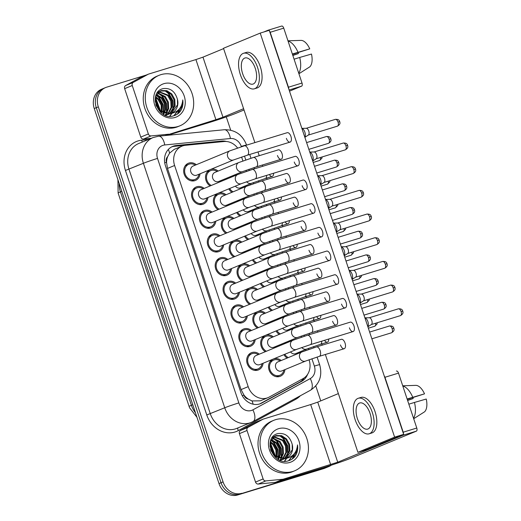 <?xml version="1.0" encoding="UTF-8"?>
<svg xmlns="http://www.w3.org/2000/svg" width="521" height="521" viewBox="0 0 521 521"><rect width="100%" height="100%" fill="white"/><g stroke="black" fill="none" stroke-linecap="round" stroke-linejoin="round"><path stroke-width="0.78" d="M276.573 320.102A9.287 8.036 -112.5 0 1 279.321 318.077A9.287 8.036 -112.5 0 1 279.94 317.849A9.287 8.036 -112.5 0 1 282.695 317.569M291.05 328.595A9.287 8.036 -112.5 0 1 290.894 329.572M237.185 201.686A9.287 8.036 -112.5 0 1 239.927 199.66A9.287 8.036 -112.5 0 1 240.546 199.439A9.287 8.036 -112.5 0 1 243.3 199.159M251.656 210.184A9.287 8.036 -112.5 0 1 251.506 211.155M268.693 296.423A9.287 8.036 -112.5 0 1 271.441 294.391A9.287 8.036 -112.5 0 1 272.06 294.17A9.287 8.036 -112.5 0 1 274.814 293.89M283.17 304.915A9.287 8.036 -112.5 0 1 283.02 305.886M260.819 272.737A9.287 8.036 -112.5 0 1 263.561 270.712A9.287 8.036 -112.5 0 1 264.18 270.484A9.287 8.036 -112.5 0 1 266.934 270.204M275.29 281.229A9.287 8.036 -112.5 0 1 275.14 282.206M252.939 249.058A9.287 8.036 -112.5 0 1 255.681 247.026A9.287 8.036 -112.5 0 1 256.306 246.804A9.287 8.036 -112.5 0 1 259.061 246.524M267.41 257.55A9.287 8.036 -112.5 0 1 267.26 258.52M229.305 178.006A9.287 8.036 -112.5 0 1 232.047 175.981A9.287 8.036 -112.5 0 1 232.672 175.753A9.287 8.036 -112.5 0 1 235.427 175.473M243.776 186.498A9.287 8.036 -112.5 0 1 243.626 187.469M245.059 225.372A9.287 8.036 -112.5 0 1 247.807 223.346A9.287 8.036 -112.5 0 1 248.426 223.118A9.287 8.036 -112.5 0 1 251.181 222.838M259.536 233.864A9.287 8.036 -112.5 0 1 259.38 234.841M284.453 343.788A9.287 8.036 -112.5 0 1 287.195 341.756A9.287 8.036 -112.5 0 1 287.82 341.535A9.287 8.036 -112.5 0 1 290.575 341.255M298.924 352.281A9.287 8.036 -112.5 0 1 298.774 353.251M233.753 256.99A9.287 8.036 -112.5 0 1 229.149 248.283A9.287 8.036 -112.5 0 1 233.825 240.676A9.287 8.036 -112.5 0 1 234.45 240.455A9.287 8.036 -112.5 0 1 241.796 242.109M245.554 251.2A9.287 8.036 -112.5 0 1 245.404 252.171M225.873 233.31A9.287 8.036 -112.5 0 1 221.269 224.597A9.287 8.036 -112.5 0 1 225.951 216.996A9.287 8.036 -112.5 0 1 226.57 216.769A9.287 8.036 -112.5 0 1 233.922 218.429M237.68 227.514A9.287 8.036 -112.5 0 1 237.524 228.485M265.267 351.721A9.287 8.036 -112.5 0 1 260.663 343.013A9.287 8.036 -112.5 0 1 265.339 335.407A9.287 8.036 -112.5 0 1 265.964 335.185A9.287 8.036 -112.5 0 1 273.31 336.84M277.068 345.931A9.287 8.036 -112.5 0 1 276.918 346.901M257.387 328.041A9.287 8.036 -112.5 0 1 252.783 319.327A9.287 8.036 -112.5 0 1 257.465 311.727A9.287 8.036 -112.5 0 1 258.084 311.499A9.287 8.036 -112.5 0 1 265.43 313.16M269.194 322.245A9.287 8.036 -112.5 0 1 269.038 323.222M249.507 304.355A9.287 8.036 -112.5 0 1 244.903 295.648A9.287 8.036 -112.5 0 1 249.585 288.041A9.287 8.036 -112.5 0 1 250.204 287.82A9.287 8.036 -112.5 0 1 257.556 289.474M261.314 298.566A9.287 8.036 -112.5 0 1 261.164 299.536M217.993 209.624A9.287 8.036 -112.5 0 1 213.389 200.917A9.287 8.036 -112.5 0 1 218.071 193.311A9.287 8.036 -112.5 0 1 218.69 193.089A9.287 8.036 -112.5 0 1 226.042 194.743M229.8 203.835A9.287 8.036 -112.5 0 1 229.65 204.805M210.119 185.938A9.287 8.036 -112.5 0 1 205.515 177.231A9.287 8.036 -112.5 0 1 210.191 169.625A9.287 8.036 -112.5 0 1 210.816 169.403A9.287 8.036 -112.5 0 1 218.162 171.064M221.92 180.149A9.287 8.036 -112.5 0 1 221.77 181.119M241.627 280.676A9.287 8.036 -112.5 0 1 237.022 271.962A9.287 8.036 -112.5 0 1 241.705 264.362A9.287 8.036 -112.5 0 1 242.324 264.134A9.287 8.036 -112.5 0 1 249.676 265.795M253.434 274.88A9.287 8.036 -112.5 0 1 253.284 275.856M284.948 369.61A9.287 8.036 -112.5 0 1 280.318 376.26A9.287 8.036 -112.5 0 1 279.699 376.481A9.287 8.036 -112.5 0 1 269.201 370.392A9.287 8.036 -112.5 0 1 273.219 359.093A9.287 8.036 -112.5 0 1 273.838 358.865A9.287 8.036 -112.5 0 1 281.19 360.525M223.698 244.85A9.287 8.036 -112.5 0 1 219.074 251.493A9.287 8.036 -112.5 0 1 218.449 251.715A9.287 8.036 -112.5 0 1 207.957 245.625A9.287 8.036 -112.5 0 1 211.969 234.326A9.287 8.036 -112.5 0 1 212.594 234.105A9.287 8.036 -112.5 0 1 219.94 235.759M239.458 292.216A9.287 8.036 -112.5 0 1 234.828 298.859A9.287 8.036 -112.5 0 1 234.209 299.08A9.287 8.036 -112.5 0 1 223.711 292.991A9.287 8.036 -112.5 0 1 227.729 281.692A9.287 8.036 -112.5 0 1 228.348 281.47A9.287 8.036 -112.5 0 1 235.7 283.124M247.338 315.895A9.287 8.036 -112.5 0 1 242.708 322.545A9.287 8.036 -112.5 0 1 242.083 322.766A9.287 8.036 -112.5 0 1 231.591 316.677A9.287 8.036 -112.5 0 1 235.609 305.378A9.287 8.036 -112.5 0 1 236.228 305.15A9.287 8.036 -112.5 0 1 243.574 306.81M255.212 339.581A9.287 8.036 -112.5 0 1 250.581 346.224A9.287 8.036 -112.5 0 1 249.963 346.445A9.287 8.036 -112.5 0 1 239.471 340.356A9.287 8.036 -112.5 0 1 243.483 329.057A9.287 8.036 -112.5 0 1 244.108 328.836A9.287 8.036 -112.5 0 1 251.454 330.49M231.578 268.53A9.287 8.036 -112.5 0 1 226.948 275.173A9.287 8.036 -112.5 0 1 226.329 275.401A9.287 8.036 -112.5 0 1 215.837 269.311A9.287 8.036 -112.5 0 1 219.849 258.012A9.287 8.036 -112.5 0 1 220.468 257.784A9.287 8.036 -112.5 0 1 227.82 259.445M215.824 221.165A9.287 8.036 -112.5 0 1 211.194 227.807A9.287 8.036 -112.5 0 1 210.575 228.035A9.287 8.036 -112.5 0 1 200.077 221.946A9.287 8.036 -112.5 0 1 204.095 210.64A9.287 8.036 -112.5 0 1 204.714 210.419A9.287 8.036 -112.5 0 1 212.067 212.08M207.944 197.485A9.287 8.036 -112.5 0 1 203.314 204.128A9.287 8.036 -112.5 0 1 202.695 204.349A9.287 8.036 -112.5 0 1 192.197 198.26A9.287 8.036 -112.5 0 1 196.215 186.961A9.287 8.036 -112.5 0 1 196.834 186.739A9.287 8.036 -112.5 0 1 204.186 188.394M200.064 173.799A9.287 8.036 -112.5 0 1 195.434 180.442A9.287 8.036 -112.5 0 1 194.815 180.67A9.287 8.036 -112.5 0 1 184.323 174.581A9.287 8.036 -112.5 0 1 188.335 163.275A9.287 8.036 -112.5 0 1 188.96 163.053A9.287 8.036 -112.5 0 1 196.306 164.714M263.092 363.261A9.287 8.036 -112.5 0 1 258.462 369.91A9.287 8.036 -112.5 0 1 257.843 370.131A9.287 8.036 -112.5 0 1 247.345 364.042A9.287 8.036 -112.5 0 1 251.363 352.743A9.287 8.036 -112.5 0 1 251.982 352.515A9.287 8.036 -112.5 0 1 259.334 354.176M237.583 148.023A16.392 14.178 67.5 0 0 224.076 141.517L185.45 145.3A16.392 14.178 67.5 0 0 183.014 145.789A16.392 14.178 67.5 0 0 181.92 146.18A16.392 14.178 67.5 0 0 174.607 165.489L248.185 386.654A16.392 14.178 67.5 0 0 268.022 397.64A16.392 14.178 67.5 0 0 269.201 397.074L302.968 378.676A16.392 14.178 67.5 0 0 309.096 359.933L309.038 359.764M248.289 399.086A16.392 14.178 -112.5 0 1 243.854 394.892L243.945 395.159A5.464 4.728 67.5 0 0 248.289 399.086L252.008 400.929L260.311 400.831L268.022 397.64M181.92 146.18L174.301 149.332L169.579 153.122L167.651 156.671A5.464 4.728 67.5 0 0 166.479 162.291A16.392 0.671 161.6 0 0 164.721 162.832M166.479 162.291L166.57 162.565A16.392 14.178 -112.5 0 1 167.651 156.671M166.57 162.565L167.501 168.426L241.073 389.591L243.854 394.892M305.931 350.431L305.625 349.506M301.522 337.178L301.158 336.084M298.058 326.752L297.751 325.827M293.649 313.492L293.284 312.398M290.177 303.066L289.871 302.141M285.769 289.813L285.404 288.719M282.297 279.38L281.991 278.461M277.888 266.127L277.524 265.033M274.424 255.7L274.111 254.776M270.008 242.441L269.65 241.353M266.544 232.014L266.238 231.096M262.135 218.761L261.77 217.667M258.663 208.335L258.357 207.41M254.255 195.075L253.89 193.988M250.783 184.649L250.477 183.731M246.374 171.396L246.01 170.302M242.91 160.969L241.601 157.042M231.975 192.295A9.287 8.036 -112.5 0 1 228.778 188.863M239.849 215.974A9.287 8.036 -112.5 0 1 236.658 212.548M255.609 263.339A9.287 8.036 -112.5 0 1 252.411 259.914M263.483 287.025A9.287 8.036 -112.5 0 1 260.292 283.6M271.363 310.705A9.287 8.036 -112.5 0 1 268.172 307.279M279.243 334.391A9.287 8.036 -112.5 0 1 276.045 330.965M247.729 239.66A9.287 8.036 -112.5 0 1 244.538 236.234M287.123 358.07A9.287 8.036 -112.5 0 1 283.925 354.645M292.379 458.91A21.856 18.906 67.5 0 0 293.297 454.833M177.615 113.923A21.856 18.906 67.5 0 0 178.54 109.846M331.317 465.175A16.392 14.178 -112.5 0 1 328.868 466.536A16.392 14.178 -112.5 0 1 327.768 466.927L239.777 494.11A16.392 14.178 -112.5 0 1 221.034 482.733L96.281 107.704A16.392 14.178 -112.5 0 1 103.588 88.394A16.392 14.178 -112.5 0 0 96.281 107.704L221.034 482.733A16.392 14.178 -112.5 0 0 239.777 494.11L325.742 467.767L237.752 494.95A16.392 14.178 -112.5 0 1 219.009 483.573L94.255 108.537A16.392 14.178 -112.5 0 1 101.562 89.234L105.613 87.554A16.392 14.178 -112.5 0 1 106.707 87.163L146.251 75.044M328.868 466.536L326.836 467.37A16.392 14.178 -112.5 0 1 325.742 467.767A16.392 14.178 -112.5 0 0 326.836 467.37L324.811 468.21A16.392 14.178 -112.5 0 1 323.717 468.6L237.752 494.95M226.57 141.51A16.392 14.178 67.5 0 0 221.653 141.061L176.267 145.509A16.392 14.178 67.5 0 0 173.832 145.997A16.392 14.178 67.5 0 0 172.738 146.388A16.392 14.178 67.5 0 0 165.431 165.698L240.897 392.573A16.392 14.178 67.5 0 0 260.741 403.56A16.392 14.178 67.5 0 0 261.92 402.993L301.594 381.379A16.392 14.178 67.5 0 0 307.605 374.338M171.741 146.857A16.392 14.178 -112.5 0 1 171.806 146.837A16.392 14.178 -112.5 0 1 174.242 146.349L219.628 141.901A16.392 14.178 -112.5 0 1 220.767 141.836M293.851 454.253A21.856 18.906 -112.5 0 1 292.958 458.473A21.856 18.906 -112.5 0 0 293.851 454.253M179.087 109.267A21.856 18.906 -112.5 0 1 178.195 113.487A21.856 18.906 -112.5 0 0 179.087 109.267M241.803 493.276A16.392 14.178 -112.5 0 1 223.06 481.892L98.306 106.864A16.392 14.178 -112.5 0 1 105.613 87.554M226.283 116.893L230.705 130.165M315.791 385.95L320.76 400.883M304.173 377.927A16.392 14.178 -112.5 0 1 299.568 382.212L259.894 403.834A16.392 14.178 -112.5 0 1 259.705 403.938M258.273 354.612A8.193 7.092 67.5 0 0 252.327 353.557A8.193 7.092 67.5 0 0 251.78 353.752A8.193 7.092 67.5 0 0 248.237 363.723A8.193 7.092 67.5 0 0 257.498 369.096A8.193 7.092 67.5 0 0 258.045 368.901A8.193 7.092 67.5 0 0 262.03 363.697M256.072 355.524A4.917 4.253 67.5 0 0 253.948 361.502A4.917 4.253 67.5 0 0 259.504 364.726A4.917 4.253 67.5 0 0 259.829 364.609L296.644 349.383A4.917 4.253 67.5 0 1 296.319 349.5A4.917 4.253 67.5 0 1 290.803 346.38A4.917 4.253 67.5 0 1 292.887 340.298L256.072 355.524M364.915 317.875A4.917 2.455 73 0 1 367.898 321.639A4.917 2.455 73 0 1 367.839 326.66M364.902 317.823L369.356 317.764A3.549 1.778 73 0 1 371.786 320.519A3.549 1.778 73 0 1 371.414 324.479L367.885 326.804M280.129 360.962A8.193 7.092 67.5 0 0 274.183 359.907A8.193 7.092 67.5 0 0 273.636 360.102A8.193 7.092 67.5 0 0 270.093 370.073A8.193 7.092 67.5 0 0 279.354 375.446A8.193 7.092 67.5 0 0 279.901 375.25A8.193 7.092 67.5 0 0 283.893 370.053M277.927 361.874A4.917 4.253 67.5 0 0 275.804 367.859A4.917 4.253 67.5 0 0 281.36 371.082A4.917 4.253 67.5 0 0 281.685 370.959L305.638 361.053A4.917 4.253 67.5 0 1 305.313 361.17A4.917 4.253 67.5 0 1 299.796 358.051A4.917 4.253 67.5 0 1 301.88 351.968L277.927 361.874M284.811 354.28A8.193 7.092 67.5 0 0 288.282 357.588M290.536 351.916A4.917 4.253 67.5 0 0 295.335 353.746A4.917 4.253 67.5 0 0 295.668 353.629L306.752 349.044A4.917 4.253 67.5 0 1 306.426 349.161A4.917 4.253 67.5 0 1 301.75 347.494M297.608 353.733A8.193 7.092 67.5 0 0 297.869 352.717M250.399 330.926A8.193 7.092 67.5 0 0 244.447 329.871A8.193 7.092 67.5 0 0 243.9 330.067A8.193 7.092 67.5 0 0 240.357 340.037A8.193 7.092 67.5 0 0 249.618 345.41A8.193 7.092 67.5 0 0 250.165 345.215A8.193 7.092 67.5 0 0 254.157 340.018M248.191 331.838A4.917 4.253 67.5 0 0 246.068 337.823A4.917 4.253 67.5 0 0 251.623 341.047A4.917 4.253 67.5 0 0 251.949 340.929L288.771 325.703A4.917 4.253 67.5 0 1 288.439 325.82A4.917 4.253 67.5 0 1 282.923 322.694A4.917 4.253 67.5 0 1 285.013 316.612L248.191 331.838M357.041 294.189A4.917 2.455 73 0 1 360.018 297.96A4.917 2.455 73 0 1 359.965 302.981M357.022 294.137L361.476 294.078A3.549 1.778 73 0 1 363.912 296.833A3.549 1.778 73 0 1 363.541 300.799L360.011 303.118M242.519 307.247A8.193 7.092 67.5 0 0 236.573 306.185A8.193 7.092 67.5 0 0 236.026 306.387A8.193 7.092 67.5 0 0 232.483 316.358A8.193 7.092 67.5 0 0 241.744 321.731A8.193 7.092 67.5 0 0 242.291 321.529A8.193 7.092 67.5 0 0 246.277 316.332M240.318 308.158A4.917 4.253 67.5 0 0 238.188 314.137A4.917 4.253 67.5 0 0 243.743 317.361A4.917 4.253 67.5 0 0 244.075 317.243L280.891 302.017A4.917 4.253 67.5 0 1 280.565 302.134A4.917 4.253 67.5 0 1 275.042 299.015A4.917 4.253 67.5 0 1 277.133 292.932L240.318 308.158M349.161 270.51A4.917 2.455 73 0 1 352.137 274.274A4.917 2.455 73 0 1 352.085 279.295M349.142 270.458L353.603 270.399A3.549 1.778 73 0 1 356.032 273.147A3.549 1.778 73 0 1 355.661 277.113L352.131 279.432M234.639 283.561A8.193 7.092 67.5 0 0 228.693 282.506A8.193 7.092 67.5 0 0 228.146 282.701A8.193 7.092 67.5 0 0 224.603 292.672A8.193 7.092 67.5 0 0 233.864 298.045A8.193 7.092 67.5 0 0 234.411 297.849A8.193 7.092 67.5 0 0 238.397 292.652M232.438 284.473A4.917 4.253 67.5 0 0 230.308 290.457A4.917 4.253 67.5 0 0 235.87 293.681A4.917 4.253 67.5 0 0 236.195 293.564L273.011 278.338A4.917 4.253 67.5 0 1 272.685 278.455A4.917 4.253 67.5 0 1 267.169 275.329A4.917 4.253 67.5 0 1 269.253 269.246L232.438 284.473M341.281 246.824A4.917 2.455 73 0 1 344.264 250.594A4.917 2.455 73 0 1 344.205 255.616M341.268 246.772L345.723 246.713A3.549 1.778 73 0 1 348.152 249.468A3.549 1.778 73 0 1 347.781 253.434L344.251 255.752M226.765 259.881A8.193 7.092 67.5 0 0 220.813 258.82A8.193 7.092 67.5 0 0 220.266 259.022A8.193 7.092 67.5 0 0 216.723 268.992A8.193 7.092 67.5 0 0 225.984 274.365A8.193 7.092 67.5 0 0 226.531 274.163A8.193 7.092 67.5 0 0 230.523 268.966M224.558 260.793A4.917 4.253 67.5 0 0 222.434 266.772A4.917 4.253 67.5 0 0 227.99 269.995A4.917 4.253 67.5 0 0 228.315 269.878L265.137 254.652A4.917 4.253 67.5 0 1 264.805 254.769A4.917 4.253 67.5 0 1 259.289 251.65A4.917 4.253 67.5 0 1 261.373 245.567L224.558 260.793M333.407 223.144A4.917 2.455 73 0 1 336.384 226.909A4.917 2.455 73 0 1 336.325 231.93M333.388 223.092L337.842 223.027A3.549 1.778 73 0 1 340.278 225.782A3.549 1.778 73 0 1 339.907 229.748L336.377 232.066M272.255 337.282A8.193 7.092 67.5 0 0 266.303 336.221A8.193 7.092 67.5 0 0 265.756 336.416A8.193 7.092 67.5 0 0 261.64 343.573A8.193 7.092 67.5 0 0 266.426 351.239M270.047 338.188A4.917 4.253 67.5 0 0 267.924 344.173A4.917 4.253 67.5 0 0 273.479 347.396A4.917 4.253 67.5 0 0 273.805 347.279L297.765 337.374A4.917 4.253 67.5 0 1 297.432 337.491A4.917 4.253 67.5 0 1 291.916 334.365A4.917 4.253 67.5 0 1 294 328.282L270.047 338.188M275.752 347.383A8.193 7.092 67.5 0 0 276.013 346.367M264.375 313.596A8.193 7.092 67.5 0 0 258.429 312.541A8.193 7.092 67.5 0 0 257.882 312.737A8.193 7.092 67.5 0 0 253.76 319.887A8.193 7.092 67.5 0 0 258.553 327.559M262.174 314.508A4.917 4.253 67.5 0 0 260.044 320.487A4.917 4.253 67.5 0 0 265.599 323.71A4.917 4.253 67.5 0 0 265.931 323.593L289.884 313.688A4.917 4.253 67.5 0 1 289.552 313.805A4.917 4.253 67.5 0 1 284.036 310.685A4.917 4.253 67.5 0 1 286.127 304.603L262.174 314.508M267.872 323.697A8.193 7.092 67.5 0 0 268.133 322.681M256.495 289.91A8.193 7.092 67.5 0 0 250.549 288.855A8.193 7.092 67.5 0 0 250.002 289.051A8.193 7.092 67.5 0 0 245.879 296.202A8.193 7.092 67.5 0 0 250.673 303.873M254.294 290.822A4.917 4.253 67.5 0 0 252.171 296.807A4.917 4.253 67.5 0 0 257.726 300.031A4.917 4.253 67.5 0 0 258.051 299.914L282.004 290.008A4.917 4.253 67.5 0 1 281.679 290.125A4.917 4.253 67.5 0 1 276.163 286.999A4.917 4.253 67.5 0 1 278.247 280.917L254.294 290.822M259.999 300.018A8.193 7.092 67.5 0 0 260.253 299.002M276.931 330.594A8.193 7.092 67.5 0 0 280.409 333.909M282.656 328.23A4.917 4.253 67.5 0 0 287.455 330.067A4.917 4.253 67.5 0 0 287.787 329.943L298.878 325.358A4.917 4.253 67.5 0 1 298.546 325.475A4.917 4.253 67.5 0 1 293.877 323.808M289.735 330.053A8.193 7.092 67.5 0 0 289.989 329.038M151.318 138.299L143.483 139.068A2.729 2.364 -112.5 0 1 140.768 137.088L148.361 133.949L132.249 85.516L124.656 88.655A2.729 2.364 -112.5 0 1 125.678 85.529L140.631 77.382A2.729 2.364 -112.5 0 1 140.833 77.284L148.426 74.145A2.729 2.364 67.5 0 0 148.231 74.236L133.272 82.39A2.729 2.364 67.5 0 0 132.249 85.516M140.768 137.088L124.656 88.655M167.56 135.297L208.309 122.806A21.856 0.899 161.6 0 0 236.541 113.07L244.023 109.977M268.172 30.192L281.627 26.07A2.729 1.368 73 0 1 281.685 26.05A2.729 1.368 73 0 1 283.75 28.141L270.178 32.295A2.729 1.368 -107 0 0 269.455 30.908M288.712 88.785A2.729 1.368 -107 0 0 288.445 87.209L302.017 83.047L283.75 28.141M302.017 83.047A2.729 1.368 73 0 1 301.613 86.16L289.109 89.99M289.5 91.168L301.613 86.16M288.445 87.209L270.178 32.295M268.953 30.413A2.729 1.368 -107 0 0 268.113 30.211A2.729 1.368 -107 0 0 268.048 30.231L263.756 32.009M223.607 48.609L202.975 57.147L195.922 59.576L148.609 74.08A2.729 2.364 67.5 0 0 148.426 74.145M243.594 108.7L222.962 117.232L215.909 119.667L165.333 135.519M148.361 133.949A2.729 2.364 67.5 0 0 151.083 135.922L168.192 134.249A2.729 2.364 67.5 0 0 168.596 134.164M263.125 478.936A2.729 2.364 67.5 0 0 265.847 480.909L282.955 479.235A2.729 2.364 67.5 0 0 283.359 479.151L275.765 482.296A2.729 2.364 -112.5 0 1 275.355 482.374L258.247 484.055A2.729 2.364 -112.5 0 1 255.531 482.075L263.125 478.936L247.013 430.502L239.419 433.641A2.729 2.364 -112.5 0 1 240.441 430.515L255.394 422.368A2.729 2.364 -112.5 0 1 255.596 422.27L263.19 419.131A2.729 2.364 67.5 0 0 262.994 419.223L248.035 427.376A2.729 2.364 67.5 0 0 247.013 430.502M255.531 482.075L239.419 433.641M275.765 482.296L323.072 467.793A21.856 0.899 161.6 0 0 351.297 458.057L416.377 431.147L402.798 435.309L337.725 462.218L283.359 479.151M396.448 371.037L396.383 371.056A2.729 1.368 73 0 1 396.448 371.037A2.729 1.368 73 0 1 398.513 373.127L384.941 377.282A2.729 1.368 -107 0 0 384.218 375.895M403.469 433.772A2.729 1.368 -107 0 0 403.208 432.196L416.78 428.034L398.513 373.127M416.78 428.034A2.729 1.368 73 0 1 416.377 431.147M403.208 432.196L384.941 377.282M338.37 393.596L317.738 402.134L310.679 404.563L263.372 419.066A2.729 2.364 67.5 0 0 263.19 419.131M402.798 435.309A2.729 1.368 -107 0 0 403.391 434.475M178.097 126.473A27.32 23.634 -112.5 0 1 147.228 108.563A27.32 23.634 -112.5 0 1 159.042 75.33A27.32 23.634 -112.5 0 1 160.865 74.672A27.32 23.634 -112.5 0 1 191.728 92.582A27.32 23.634 -112.5 0 1 179.921 125.815A27.32 23.634 -112.5 0 1 178.097 126.473M179.921 125.815L177.895 126.655A27.32 23.634 -112.5 0 1 176.072 127.313A27.32 23.634 -112.5 0 1 145.203 109.397A27.32 23.634 -112.5 0 1 157.016 76.164L159.042 75.33M165.411 115.317L169.703 113.754M168.127 114.49L169.279 113.858M169.651 113.617L174.307 106.186L174.001 99.798L170.947 94.255L166.049 91.006L160.299 91.019M164.903 115.108L168.53 114.333M170.08 113.526L175.115 105.854L174.802 99.465L171.754 93.923L166.85 90.674L161.484 90.556L160.696 90.836L155.558 96.743M165.685 115.415L166.062 115.187M166.433 114.946L167.501 114.099M167.84 113.78L171.09 107.515L170.784 101.126L167.736 95.584L158.801 91.937M158.358 92.002L157.759 92.139M165.782 115.454L166.492 115.082M166.87 114.854L167.957 114.066M168.303 113.767L171.897 107.183L171.585 100.794L168.537 95.252L159.159 91.67M158.729 91.761L157.843 92.028M165.886 113.617L167.879 108.843L167.567 102.461L164.519 96.913L157.453 93.22M165.085 115.095L166.075 114.079M166.427 113.65L168.68 108.511L168.374 102.129L165.32 96.58L157.772 92.862M163.763 113.037L164.662 110.172L164.349 103.79L161.302 98.241L156.287 94.959M163.587 114.457L164.05 113.721M164.317 113.233L165.463 109.84L165.157 103.458L162.103 97.909L156.56 94.47M161.38 111.833L161.139 105.118L158.084 99.576L155.421 97.362M162.011 112.217L161.94 104.786L158.892 99.237L155.577 96.665M158.417 109.208L155.206 101.282M159.263 110.126L155.16 100.039M160.696 90.836L157.108 93.051M160.168 111.898L170.445 113.526M171.311 113.174L177.524 104.858L177.427 99.322A12.354 10.687 -112.5 0 1 171.67 113.031A12.354 10.687 -112.5 0 1 170.842 113.331A12.354 10.687 -112.5 0 1 170.015 113.545L159.543 110.393L155.961 105.092M177.427 99.322C175.036 91.331 170.302 87.756 163.223 88.596C147.358 92.035 157.896 121.256 173.454 115.864C176.137 115.148 178.39 113.689 180.207 111.487C182.506 108.166 183.366 104.311 182.773 99.921C181.998 107.547 178.071 112.067 170.992 113.474L170.015 113.545M163.861 83.686A17.812 15.415 -112.5 0 1 184.232 96.053A17.812 15.415 -112.5 0 1 175.102 117.459A17.812 15.415 -112.5 0 1 154.73 105.092A17.812 15.415 -112.5 0 1 163.861 83.686M160.377 111.116L155.245 98.541M163.086 114.164L163.242 113.474M163.353 112.875L162.812 104.662L158.781 97.551L156.137 95.252M165.567 115.063L165.847 114.34M166.232 113.103L166.538 111.709L166.056 103.419L161.998 96.222L158.501 93.37M169.683 116.242L171.546 113.402M171.761 112.953L172.275 111.683M172.666 110.445L172.972 109.052L172.484 100.755L168.426 93.559L164.936 90.713M173.819 115.766L178.28 110.094M178 113.637L182.617 105.06L182.773 99.921M156.528 106.369L155.805 104.591M160.774 111.416L155.968 98.71L155.304 98.039M163.698 113.018L163.242 104.584L159.185 97.381L156.411 94.998M165.912 115.024L166.277 114.092M166.863 111.963L166.459 103.249L162.396 96.053L159.628 93.669M169.937 116.255L171.891 113.344M172.197 112.712L172.855 110.986M173.298 109.299L172.887 100.592L168.83 93.396L166.062 91.006M174.118 115.669L178.859 109.521M292.861 471.459A27.32 23.634 -112.5 0 1 261.991 453.55A27.32 23.634 -112.5 0 1 273.805 420.317A27.32 23.634 -112.5 0 1 275.629 419.659A27.32 23.634 -112.5 0 1 306.491 437.568A27.32 23.634 -112.5 0 1 294.684 470.802A27.32 23.634 -112.5 0 1 292.861 471.459M294.684 470.802L292.659 471.642A27.32 23.634 -112.5 0 1 290.835 472.3A27.32 23.634 -112.5 0 1 259.966 454.384A27.32 23.634 -112.5 0 1 271.78 421.15L273.805 420.317M280.174 460.303L284.466 458.74M282.89 459.476L284.043 458.845M284.414 458.604L289.07 451.173L288.764 444.784L285.71 439.242L280.812 435.992L275.062 436.005M279.666 460.095L283.294 459.32M284.844 458.513L289.871 450.841L289.565 444.452L286.517 438.91L281.614 435.66L276.247 435.543L275.459 435.823L270.314 441.73M280.448 460.401L280.826 460.18M281.197 459.932L282.258 459.086M282.597 458.767L285.853 452.502L285.547 446.113L282.493 440.571L273.564 436.924M273.121 436.989L272.522 437.126M280.545 460.44L281.249 460.069M281.627 459.841L282.714 459.053M283.066 458.754L286.661 452.169L286.348 445.781L283.3 440.238L273.922 436.657M273.492 436.754L272.607 437.015M280.65 458.604L282.636 453.83L282.33 447.448L279.282 441.899L272.216 438.207M279.849 460.082L280.839 459.066M281.151 458.682L283.444 453.498L283.131 447.116L280.083 441.567L272.535 437.848M278.527 458.024L279.425 455.159L279.113 448.776L276.065 443.228L271.05 439.945M278.351 459.444L278.807 458.708M279.074 458.22L280.226 454.826L279.92 448.444L276.866 442.896L271.317 439.463M276.143 456.819L275.896 450.105L272.848 444.563L270.184 442.349M276.775 457.204L276.703 449.773L273.649 444.224L270.34 441.652M273.173 454.195L269.963 446.269M274.02 455.113L269.924 445.025M275.459 435.823L271.871 438.037M274.932 456.884L285.208 458.513M286.075 458.161L292.288 449.844L292.19 444.309A12.354 10.687 -112.5 0 1 286.433 458.018A12.354 10.687 -112.5 0 1 285.606 458.317A12.354 10.687 -112.5 0 1 284.779 458.532L274.3 455.38L270.725 450.079M292.19 444.309C289.8 436.318 285.065 432.743 277.986 433.583C262.115 437.021 272.659 466.243 288.217 460.851C290.9 460.134 293.154 458.675 294.971 456.474C297.27 453.153 298.123 449.297 297.53 444.908C296.762 452.534 292.835 457.054 285.755 458.46L284.779 458.532M278.624 428.672A17.812 15.415 -112.5 0 1 298.995 441.04A17.812 15.415 -112.5 0 1 289.858 462.446A17.812 15.415 -112.5 0 1 269.487 450.079A17.812 15.415 -112.5 0 1 278.624 428.672M275.14 456.103L270.008 443.527M277.849 459.151L278.006 458.46M278.116 457.861L277.576 449.649L273.545 442.537L270.9 440.238M280.331 460.05L280.604 459.327M280.995 458.089L281.301 456.696L280.819 448.405L276.755 441.209L273.264 438.356M284.446 461.228L286.303 458.389M286.517 457.939L287.038 456.67M287.423 455.432L287.735 454.038L287.247 445.742L283.19 438.545L279.692 435.699M288.582 460.753L293.043 455.08M292.763 458.623L297.38 450.046L297.53 444.908M271.291 451.355L270.568 449.577M275.537 456.409L270.731 443.697L270.067 443.026M278.461 458.005L278.006 449.571L273.942 442.368L271.174 439.985M280.676 460.01L281.04 459.079M281.627 456.95L281.216 448.236L277.159 441.04L274.391 438.656M284.7 461.241L286.654 458.33M286.954 457.698L287.618 455.973M288.054 454.286L287.651 445.579L283.593 438.382L280.819 435.992M288.881 460.655L293.616 454.507M282.011 153.61A4.917 2.455 -107 0 0 278.292 149.853L253.408 157.479A4.917 2.455 73 0 1 257.127 161.236A4.917 2.455 73 0 1 257.218 161.53A4.917 2.455 73 0 1 256.286 166.883L281.171 159.257A4.917 2.455 -107 0 0 282.011 153.61M289.891 177.296A4.917 2.455 -107 0 0 286.172 173.532L261.288 181.158A4.917 2.455 73 0 1 265.007 184.922A4.917 2.455 73 0 1 265.098 185.215A4.917 2.455 73 0 1 264.167 190.562L289.051 182.936A4.917 2.455 -107 0 0 289.891 177.296M297.771 200.976A4.917 2.455 -107 0 0 294.046 197.218L269.162 204.844A4.917 2.455 73 0 1 272.88 208.602A4.917 2.455 73 0 1 272.978 208.895A4.917 2.455 73 0 1 272.047 214.248L296.931 206.622A4.917 2.455 -107 0 0 297.771 200.976M305.645 224.662A4.917 2.455 -107 0 0 301.926 220.897L277.042 228.53A4.917 2.455 73 0 1 280.76 232.288A4.917 2.455 73 0 1 280.852 232.581A4.917 2.455 73 0 1 279.927 237.928L304.811 230.302A4.917 2.455 -107 0 0 305.645 224.662M286.381 138.332A4.917 2.455 -107 0 0 290.099 142.096A4.917 2.455 -107 0 0 290.933 136.45A4.917 2.455 -107 0 0 287.214 132.692L244.414 145.808A4.917 2.455 73 0 1 248.133 149.566A4.917 2.455 73 0 1 248.224 149.859A4.917 2.455 73 0 1 247.299 155.212L233.623 159.921A4.917 4.253 67.5 0 1 233.291 160.038A4.917 4.253 67.5 0 1 227.775 156.919A4.917 4.253 67.5 0 1 229.865 150.836L193.044 166.062A4.917 4.253 67.5 0 0 190.92 172.041A4.917 4.253 67.5 0 0 196.476 175.264A4.917 4.253 67.5 0 0 196.801 175.147L233.623 159.921M294.254 162.018A4.917 2.455 -107 0 0 297.973 165.776A4.917 2.455 -107 0 0 298.813 160.129A4.917 2.455 -107 0 0 295.094 156.372L252.294 169.494A4.917 2.455 73 0 1 256.013 173.252A4.917 2.455 73 0 1 256.104 173.545A4.917 2.455 73 0 1 255.173 178.892L241.497 183.607A4.917 4.253 67.5 0 1 241.171 183.724A4.917 4.253 67.5 0 1 235.655 180.598A4.917 4.253 67.5 0 1 237.739 174.515L200.924 189.742A4.917 4.253 67.5 0 0 198.801 195.727A4.917 4.253 67.5 0 0 204.356 198.95A4.917 4.253 67.5 0 0 204.681 198.833L241.497 183.607M302.134 185.697A4.917 2.455 -107 0 0 305.853 189.462A4.917 2.455 -107 0 0 306.693 183.815A4.917 2.455 -107 0 0 302.975 180.058L260.168 193.174A4.917 2.455 73 0 1 263.893 196.931A4.917 2.455 73 0 1 263.984 197.231A4.917 2.455 73 0 1 263.053 202.578L249.377 207.286A4.917 4.253 67.5 0 1 249.051 207.404A4.917 4.253 67.5 0 1 243.528 204.284A4.917 4.253 67.5 0 1 245.619 198.201L208.804 213.428A4.917 4.253 67.5 0 0 206.674 219.406A4.917 4.253 67.5 0 0 212.229 222.63A4.917 4.253 67.5 0 0 212.561 222.513L249.377 207.286M313.525 248.341A4.917 2.455 -107 0 0 309.806 244.583L284.922 252.21A4.917 2.455 73 0 1 288.641 255.967A4.917 2.455 73 0 1 288.732 256.26A4.917 2.455 73 0 1 287.8 261.614L312.685 253.988A4.917 2.455 -107 0 0 313.525 248.341M321.405 272.027A4.917 2.455 -107 0 0 317.686 268.263L292.795 275.896A4.917 2.455 73 0 1 296.521 279.653A4.917 2.455 73 0 1 296.612 279.946A4.917 2.455 73 0 1 295.681 285.293L320.565 277.667A4.917 2.455 -107 0 0 321.405 272.027M329.279 295.707A4.917 2.455 -107 0 0 325.56 291.949L300.676 299.575A4.917 2.455 73 0 1 304.394 303.333A4.917 2.455 73 0 1 304.492 303.632A4.917 2.455 73 0 1 303.561 308.979L328.445 301.353A4.917 2.455 -107 0 0 329.279 295.707M337.159 319.393A4.917 2.455 -107 0 0 333.44 315.628L308.556 323.261A4.917 2.455 73 0 1 312.274 327.019A4.917 2.455 73 0 1 312.366 327.312A4.917 2.455 73 0 1 311.434 332.659L336.319 325.032A4.917 2.455 -107 0 0 337.159 319.393M310.015 209.383A4.917 2.455 -107 0 0 313.733 213.141A4.917 2.455 -107 0 0 314.573 207.495A4.917 2.455 -107 0 0 310.848 203.737L268.048 216.86A4.917 2.455 73 0 1 271.767 220.617A4.917 2.455 73 0 1 271.864 220.911A4.917 2.455 73 0 1 270.933 226.257L257.257 230.972A4.917 4.253 67.5 0 1 256.925 231.09A4.917 4.253 67.5 0 1 251.409 227.964A4.917 4.253 67.5 0 1 253.499 221.881L216.677 237.107A4.917 4.253 67.5 0 0 214.554 243.092A4.917 4.253 67.5 0 0 220.109 246.316A4.917 4.253 67.5 0 0 220.442 246.199L257.257 230.972M317.888 233.063A4.917 2.455 -107 0 0 321.613 236.827A4.917 2.455 -107 0 0 322.447 231.181A4.917 2.455 -107 0 0 318.728 227.423L275.928 240.539A4.917 2.455 73 0 1 279.647 244.297A4.917 2.455 73 0 1 279.738 244.596A4.917 2.455 73 0 1 278.807 249.943L265.137 254.652M325.768 256.749A4.917 2.455 -107 0 0 329.487 260.507A4.917 2.455 -107 0 0 330.327 254.867A4.917 2.455 -107 0 0 326.608 251.102L283.808 264.225A4.917 2.455 73 0 1 287.527 267.983A4.917 2.455 73 0 1 287.618 268.276A4.917 2.455 73 0 1 286.687 273.629L273.011 278.338M333.648 280.428A4.917 2.455 -107 0 0 337.367 284.192A4.917 2.455 -107 0 0 338.207 278.546A4.917 2.455 -107 0 0 334.489 274.788L291.682 287.905A4.917 2.455 73 0 1 295.4 291.662A4.917 2.455 73 0 1 295.498 291.962A4.917 2.455 73 0 1 294.567 297.309L280.891 302.017M341.529 304.114A4.917 2.455 -107 0 0 345.247 307.872A4.917 2.455 -107 0 0 346.081 302.232A4.917 2.455 -107 0 0 342.362 298.468L299.562 311.591A4.917 2.455 73 0 1 303.281 315.348A4.917 2.455 73 0 1 303.372 315.641A4.917 2.455 73 0 1 302.44 320.995L288.771 325.703M345.039 343.072A4.917 2.455 -107 0 0 341.32 339.314L316.436 346.94A4.917 2.455 73 0 1 320.154 350.698A4.917 2.455 73 0 1 320.246 350.998A4.917 2.455 73 0 1 319.314 356.344L344.199 348.718A4.917 2.455 -107 0 0 345.039 343.072M349.402 327.8A4.917 2.455 -107 0 0 353.121 331.558A4.917 2.455 -107 0 0 353.961 325.912A4.917 2.455 -107 0 0 350.242 322.154L307.442 335.27A4.917 2.455 73 0 1 311.161 339.028A4.917 2.455 73 0 1 311.252 339.327A4.917 2.455 73 0 1 310.321 344.674L296.644 349.383M277.276 198.221A4.917 2.455 -107 0 0 280.129 200.097A4.917 2.455 -107 0 0 281.438 196.945M277.452 155.492A4.917 2.455 -107 0 0 281.171 159.257M293.212 202.858A4.917 2.455 -107 0 0 296.931 206.622M300.91 269.266A4.917 2.455 -107 0 0 303.763 271.148A4.917 2.455 -107 0 0 305.072 267.989M316.664 316.631A4.917 2.455 -107 0 0 319.516 318.513A4.917 2.455 -107 0 0 320.832 315.355M308.966 250.23A4.917 2.455 -107 0 0 312.685 253.988M324.726 297.595A4.917 2.455 -107 0 0 328.445 301.353M325.358 354.488L357.901 452.319L394.618 437.132L260.213 33.097L223.496 48.277L254.873 142.604M257.98 151.937L259.23 155.694M262.337 165.027L262.753 166.284M266.687 178.117L267.11 179.374M270.21 188.713L270.633 189.97M274.567 201.803L274.984 203.06M278.09 212.392L278.507 213.649M282.447 225.482L282.864 226.746M285.97 236.078L286.387 237.335M290.321 249.168L290.744 250.425M293.851 259.758L294.267 261.014M298.201 272.854L298.618 274.111M301.724 283.444L302.141 284.7M306.081 296.534L306.498 297.791M309.604 307.123L310.021 308.38M313.961 320.22L314.378 321.477M317.484 330.809L317.901 332.066M321.835 343.899L322.258 345.156M340.48 344.961A4.917 2.455 -107 0 0 344.199 348.718M332.6 321.275A4.917 2.455 -107 0 0 336.319 325.032M316.846 273.909A4.917 2.455 -107 0 0 320.565 277.667M324.544 340.317A4.917 2.455 -107 0 0 327.396 342.193A4.917 2.455 -107 0 0 328.705 339.041M308.79 292.952A4.917 2.455 -107 0 0 311.643 294.827A4.917 2.455 -107 0 0 312.952 291.675M293.03 245.586A4.917 2.455 -107 0 0 295.882 247.462A4.917 2.455 -107 0 0 297.191 244.31M301.086 226.544A4.917 2.455 -107 0 0 304.811 230.302M285.332 179.178A4.917 2.455 -107 0 0 289.051 182.936M285.156 221.9A4.917 2.455 -107 0 0 288.009 223.783A4.917 2.455 -107 0 0 289.318 220.624M269.396 174.535A4.917 2.455 -107 0 0 272.249 176.417A4.917 2.455 -107 0 0 273.558 173.259M357.901 452.319L366.953 449.545L403.664 434.358L269.259 30.322L260.213 33.097M394.618 437.132L403.664 434.358M255.29 68.427A13.657 6.825 -107 0 0 244.961 57.987A13.657 6.825 -107 0 0 242.63 73.663A13.657 6.825 -107 0 0 252.965 84.102A13.657 6.825 -107 0 0 255.29 68.427M292.463 54.334L309.761 48.863L292.359 54.008M298.227 52.569A10.928 5.464 -107 0 0 298.396 53.565L292.782 55.285M254.404 88.804L257.12 87.971A18.574 9.287 -107 0 0 260.285 66.649A18.574 9.287 -107 0 0 246.231 52.452L243.515 53.285A18.574 9.287 -107 0 0 240.35 74.607A18.574 9.287 -107 0 0 254.404 88.804A18.574 9.287 -107 0 0 257.569 67.483A18.574 9.287 -107 0 0 243.515 53.285M298.748 73.227A18.033 9.013 -107 0 0 299.705 57.46L311.48 54.047A14.204 7.099 -107 0 1 309.826 66.818L298.924 73.741M294.078 59.186L299.705 57.46M292.848 55.48L298.396 53.565M297.986 52.282A18.033 9.013 -107 0 0 288.041 41.022M309.761 48.863A14.204 7.099 -107 0 0 301.027 40.384L287.963 40.801M370.053 413.413A13.657 6.825 -107 0 0 359.718 402.974A13.657 6.825 -107 0 0 357.393 418.65A13.657 6.825 -107 0 0 367.728 429.089A13.657 6.825 -107 0 0 370.053 413.413M407.227 399.32L424.524 393.85L407.116 398.995M412.99 397.556A10.928 5.464 -107 0 0 413.16 398.552L407.546 400.271M369.168 433.791L371.883 432.958A18.574 9.287 -107 0 0 375.048 411.636A18.574 9.287 -107 0 0 360.994 397.438L358.279 398.272A18.574 9.287 -107 0 0 355.114 419.594A18.574 9.287 -107 0 0 369.168 433.791A18.574 9.287 -107 0 0 372.333 412.469A18.574 9.287 -107 0 0 358.279 398.272M413.511 418.213A18.033 9.013 -107 0 0 414.469 402.446L426.243 399.034A14.204 7.099 -107 0 1 424.582 411.805L413.687 418.728M408.842 404.172L414.469 402.446M407.611 400.467L413.16 398.552M412.749 397.269A18.033 9.013 -107 0 0 402.798 386.009M424.524 393.85A14.204 7.099 -107 0 0 415.791 385.371L402.726 385.787M248.621 266.231A8.193 7.092 67.5 0 0 242.669 265.169A8.193 7.092 67.5 0 0 242.122 265.371A8.193 7.092 67.5 0 0 237.999 272.522A8.193 7.092 67.5 0 0 242.793 280.194M246.413 267.143A4.917 4.253 67.5 0 0 244.29 273.121A4.917 4.253 67.5 0 0 249.846 276.345A4.917 4.253 67.5 0 0 250.171 276.228L274.124 266.322A4.917 4.253 67.5 0 1 273.799 266.439A4.917 4.253 67.5 0 1 268.282 263.32A4.917 4.253 67.5 0 1 270.366 257.237L246.413 267.143M252.118 276.332A8.193 7.092 67.5 0 0 252.379 275.316M269.057 306.915A8.193 7.092 67.5 0 0 272.529 310.223M274.775 304.551A4.917 4.253 67.5 0 0 279.582 306.381A4.917 4.253 67.5 0 0 279.907 306.263L290.998 301.679A4.917 4.253 67.5 0 1 290.672 301.796A4.917 4.253 67.5 0 1 285.996 300.129M281.854 306.368A8.193 7.092 67.5 0 0 282.108 305.352M261.177 283.229A8.193 7.092 67.5 0 0 264.648 286.543M266.902 280.865A4.917 4.253 67.5 0 0 271.702 282.695A4.917 4.253 67.5 0 0 272.027 282.577L283.118 277.993A4.917 4.253 67.5 0 1 282.792 278.11A4.917 4.253 67.5 0 1 278.116 276.443M273.974 282.682A8.193 7.092 67.5 0 0 274.235 281.666M253.297 259.549A8.193 7.092 67.5 0 0 256.768 262.858M259.022 257.179A4.917 4.253 67.5 0 0 263.821 259.015A4.917 4.253 67.5 0 0 264.154 258.898L275.244 254.313A4.917 4.253 67.5 0 1 274.912 254.43A4.917 4.253 67.5 0 1 270.236 252.763M266.094 259.002A8.193 7.092 67.5 0 0 266.355 257.986M218.885 236.195A8.193 7.092 67.5 0 0 212.939 235.14A8.193 7.092 67.5 0 0 212.392 235.336A8.193 7.092 67.5 0 0 208.849 245.306A8.193 7.092 67.5 0 0 218.104 250.679A8.193 7.092 67.5 0 0 218.651 250.484A8.193 7.092 67.5 0 0 222.643 245.287M325.527 199.458A4.917 2.455 73 0 1 328.504 203.229A4.917 2.455 73 0 1 328.451 208.25M325.508 199.406L329.969 199.348A3.549 1.778 73 0 1 332.398 202.102A3.549 1.778 73 0 1 332.027 206.069L328.497 208.387M211.005 212.516A8.193 7.092 67.5 0 0 205.059 211.454A8.193 7.092 67.5 0 0 204.512 211.656A8.193 7.092 67.5 0 0 200.969 221.62A8.193 7.092 67.5 0 0 210.23 227A8.193 7.092 67.5 0 0 210.777 226.798A8.193 7.092 67.5 0 0 214.763 221.601M317.647 175.779A4.917 2.455 73 0 1 320.63 179.543A4.917 2.455 73 0 1 320.571 184.564M317.628 175.727L322.089 175.662A3.549 1.778 73 0 1 324.518 178.416A3.549 1.778 73 0 1 324.147 182.383L320.617 184.701M203.125 188.83A8.193 7.092 67.5 0 0 197.179 187.775A8.193 7.092 67.5 0 0 196.632 187.97A8.193 7.092 67.5 0 0 193.089 197.941A8.193 7.092 67.5 0 0 202.35 203.314A8.193 7.092 67.5 0 0 202.897 203.118A8.193 7.092 67.5 0 0 206.883 197.921M309.767 152.093A4.917 2.455 73 0 1 312.75 155.864A4.917 2.455 73 0 1 312.691 160.885M309.754 152.041L314.209 151.982A3.549 1.778 73 0 1 316.638 154.737A3.549 1.778 73 0 1 316.267 158.703L312.737 161.022M195.251 165.15A8.193 7.092 67.5 0 0 189.299 164.089A8.193 7.092 67.5 0 0 188.752 164.284A8.193 7.092 67.5 0 0 185.209 174.255A8.193 7.092 67.5 0 0 194.47 179.628A8.193 7.092 67.5 0 0 195.017 179.432A8.193 7.092 67.5 0 0 199.009 174.235M301.893 128.413A4.917 2.455 73 0 1 304.87 132.178A4.917 2.455 73 0 1 304.818 137.199M301.874 128.361L306.335 128.296A3.549 1.778 73 0 1 308.764 131.051A3.549 1.778 73 0 1 308.393 135.017L304.863 137.336M240.741 242.545A8.193 7.092 67.5 0 0 234.795 241.49A8.193 7.092 67.5 0 0 234.248 241.685A8.193 7.092 67.5 0 0 230.126 248.836A8.193 7.092 67.5 0 0 234.912 256.508M238.54 243.457A4.917 4.253 67.5 0 0 236.41 249.442A4.917 4.253 67.5 0 0 241.965 252.665A4.917 4.253 67.5 0 0 242.298 252.548L266.251 242.643A4.917 4.253 67.5 0 1 265.918 242.76A4.917 4.253 67.5 0 1 260.402 239.634A4.917 4.253 67.5 0 1 262.493 233.551L238.54 243.457M244.238 252.652A8.193 7.092 67.5 0 0 244.499 251.636M232.861 218.866A8.193 7.092 67.5 0 0 226.915 217.804A8.193 7.092 67.5 0 0 226.368 218.006A8.193 7.092 67.5 0 0 222.246 225.157A8.193 7.092 67.5 0 0 227.039 232.828M230.66 219.777A4.917 4.253 67.5 0 0 228.53 225.756A4.917 4.253 67.5 0 0 234.092 228.98A4.917 4.253 67.5 0 0 234.417 228.862L258.37 218.957A4.917 4.253 67.5 0 1 258.045 219.074A4.917 4.253 67.5 0 1 252.522 215.955A4.917 4.253 67.5 0 1 254.613 209.872L230.66 219.777M236.365 228.966A8.193 7.092 67.5 0 0 236.619 227.951M224.981 195.18A8.193 7.092 67.5 0 0 219.035 194.125A8.193 7.092 67.5 0 0 218.488 194.32A8.193 7.092 67.5 0 0 214.365 201.471A8.193 7.092 67.5 0 0 219.159 209.142M222.78 196.091A4.917 4.253 67.5 0 0 220.657 202.076A4.917 4.253 67.5 0 0 226.212 205.3A4.917 4.253 67.5 0 0 226.537 205.183L250.49 195.277A4.917 4.253 67.5 0 1 250.165 195.395A4.917 4.253 67.5 0 1 244.649 192.269A4.917 4.253 67.5 0 1 246.733 186.186L222.78 196.091M228.485 205.287A8.193 7.092 67.5 0 0 228.745 204.271M217.107 171.5A8.193 7.092 67.5 0 0 211.155 170.439A8.193 7.092 67.5 0 0 210.608 170.641A8.193 7.092 67.5 0 0 206.492 177.791A8.193 7.092 67.5 0 0 211.279 185.463M214.899 172.412A4.917 4.253 67.5 0 0 212.776 178.39A4.917 4.253 67.5 0 0 218.332 181.614A4.917 4.253 67.5 0 0 218.664 181.497L242.617 171.591A4.917 4.253 67.5 0 1 242.285 171.709A4.917 4.253 67.5 0 1 236.768 168.589A4.917 4.253 67.5 0 1 238.852 162.506L214.899 172.412M220.604 181.601A8.193 7.092 67.5 0 0 220.865 180.585M245.417 235.863A8.193 7.092 67.5 0 0 248.895 239.178M251.142 233.499A4.917 4.253 67.5 0 0 255.948 235.329A4.917 4.253 67.5 0 0 256.273 235.212L267.364 230.627A4.917 4.253 67.5 0 1 267.039 230.744A4.917 4.253 67.5 0 1 262.363 229.077M258.221 235.316A8.193 7.092 67.5 0 0 258.475 234.3M237.543 212.184A8.193 7.092 67.5 0 0 241.015 215.492M243.261 209.813A4.917 4.253 67.5 0 0 248.068 211.65A4.917 4.253 67.5 0 0 248.393 211.533L259.484 206.941A4.917 4.253 67.5 0 1 259.158 207.065A4.917 4.253 67.5 0 1 254.482 205.391M250.34 211.637A8.193 7.092 67.5 0 0 250.601 210.621M229.663 188.498A8.193 7.092 67.5 0 0 233.134 191.813M235.388 186.134A4.917 4.253 67.5 0 0 240.188 187.964A4.917 4.253 67.5 0 0 240.52 187.847L251.61 183.262A4.917 4.253 67.5 0 1 251.278 183.379A4.917 4.253 67.5 0 1 246.602 181.712M242.46 187.951A8.193 7.092 67.5 0 0 242.721 186.935M253.154 404.205A16.392 8.186 -118.6 0 0 252.008 400.929M169.579 153.122A16.392 7.952 -95.6 0 0 168.368 149.429M302.649 379.848A16.392 8.186 -118.6 0 0 302.473 378.949M243.945 395.159A16.392 0.671 161.6 0 0 242.258 395.686M167.501 168.426L174.607 165.489M241.073 389.591L248.185 386.654M196.971 417.308L189.631 407.878L189.11 406.465A19.121 0.788 -18.4 0 1 191.422 405.286A21.856 18.906 67.5 0 0 195.486 412.86M119.166 183.431A21.856 18.906 67.5 0 0 120.423 191.871A19.121 0.788 161.6 0 0 118.117 193.05L117.922 179.686M121.79 191.305L120.423 191.871L191.422 405.286L192.783 404.719M219.009 483.573L223.06 481.892M94.255 108.537L98.306 106.864M323.717 468.6L327.768 466.927M241.392 146.759L241.282 146.427A10.928 9.456 67.5 0 0 230.412 138.521L164.747 144.955A10.928 9.456 67.5 0 0 163.125 145.281A10.928 9.456 67.5 0 0 157.524 158.417L238.852 402.909A10.928 9.456 67.5 0 0 251.35 410.496A10.928 9.456 67.5 0 0 252.867 409.858L310.269 378.578A10.928 9.456 67.5 0 0 314.352 366.081L311.916 358.754M238.852 402.909A10.928 0.449 -18.4 0 0 224.74 407.774L143.405 163.281A21.856 18.906 -112.5 0 1 153.154 137.537L138.723 143.509A21.856 18.906 67.5 0 0 128.974 169.253L210.308 413.746A21.856 18.906 67.5 0 0 235.297 428.92A21.856 18.906 67.5 0 0 236.755 428.392L251.194 422.427A21.856 18.906 -112.5 0 1 249.728 422.948A21.856 18.906 -112.5 0 1 224.74 407.774L206.778 414.963L125.444 170.465L143.405 163.281A10.928 0.449 -18.4 0 1 157.524 158.417M310.269 378.578A10.928 5.457 -118.6 0 1 310.431 390.262L253.03 421.548A10.928 5.457 -118.6 0 1 252.77 421.671A21.856 18.906 -112.5 0 1 251.194 422.427L253.03 421.548A10.928 5.457 -118.6 0 0 252.867 409.858M125.444 170.465A24.585 21.27 -112.5 0 1 138.052 140.917A24.585 21.27 -112.5 0 1 141.705 140.188L148.316 139.537M300.324 395.778A24.585 21.27 -112.5 0 1 295.713 399.314L238.312 430.593A24.585 21.27 -112.5 0 1 206.778 414.963M308.81 349.422L308.465 348.373M304.42 336.221L304.036 335.075M300.936 325.742L300.584 324.694M296.54 312.541L296.162 311.389M293.056 302.056L292.704 301.008M288.667 288.855L288.282 287.709M285.176 278.377L284.831 277.328M280.786 265.176L280.402 264.023M277.296 254.691L276.951 253.642M272.906 241.49L272.522 240.344M269.422 231.011L269.07 229.963M265.026 217.811L264.648 216.658M261.542 207.325L261.19 206.277M257.153 194.125L256.768 192.978M253.662 183.646L253.317 182.591M249.272 170.445L248.888 169.292M245.788 159.96L244.499 156.092M295.713 399.314A2.729 1.361 61.4 0 1 295.374 398.474M238.312 430.593A2.729 1.361 61.4 0 1 238.051 427.858M142.441 141.972A2.729 1.322 84.4 0 1 141.705 140.188M314.352 366.081A10.928 0.449 -18.4 0 1 319.66 364.726L317.1 357.041M241.282 146.427A10.928 0.449 -18.4 0 1 246.589 145.072C242.48 134.665 235.043 129.553 224.284 129.736L158.618 136.176A10.928 5.301 -95.6 0 1 164.747 144.955M230.412 138.521A10.928 5.301 -95.6 0 0 224.284 129.736M174.242 146.349L176.267 145.509M219.628 141.901L221.653 141.061M299.568 382.212L301.594 381.379M259.894 403.834L261.92 402.993M400.46 315.622C404.029 313.44 402.818 311.968 402.785 311.102C402.336 310.509 402.518 308.621 398.376 308.829A3.549 1.778 73 0 1 401.059 311.545A3.549 1.778 73 0 1 400.46 315.622L371.304 324.557M402.785 311.102L401.059 311.545M391.532 332.782C395.107 330.601 393.896 329.129 393.863 328.263C393.414 327.67 393.589 325.781 389.454 325.99A3.549 1.778 73 0 1 392.137 328.705A3.549 1.778 73 0 1 391.532 332.782L371.883 338.806M393.863 328.263L392.137 328.705M321.737 341.177A4.917 2.455 73 0 1 320.428 344.329L327.396 342.193M375.595 323.241A3.549 1.778 73 0 1 374.729 326.257L368.36 328.21M392.58 291.936C396.149 289.761 394.938 288.289 394.905 287.423C394.462 286.824 394.638 284.935 390.496 285.143A3.549 1.778 73 0 1 393.186 287.859A3.549 1.778 73 0 1 392.58 291.936L363.43 300.871M394.905 287.423L393.186 287.859M384.7 268.256C388.275 266.075 387.064 264.603 387.031 263.737C386.582 263.144 386.758 261.255 382.616 261.464A3.549 1.778 73 0 1 385.306 264.18A3.549 1.778 73 0 1 384.7 268.256L355.55 277.192M387.031 263.737L385.306 264.18M376.82 244.57C380.395 242.395 379.184 240.923 379.151 240.057C378.702 239.458 378.878 237.569 374.742 237.778A3.549 1.778 73 0 1 377.425 240.494A3.549 1.778 73 0 1 376.82 244.57L347.67 253.506M379.151 240.057L377.425 240.494M368.946 220.891C372.515 218.709 371.304 217.237 371.271 216.371C370.828 215.779 371.004 213.89 366.862 214.098A3.549 1.778 73 0 1 369.552 216.814A3.549 1.778 73 0 1 368.946 220.891L339.796 229.826M371.271 216.371L369.552 216.814M383.658 309.096C387.227 306.921 386.015 305.449 385.983 304.583C385.533 303.984 385.716 302.095 381.574 302.31A3.549 1.778 73 0 1 384.257 305.019A3.549 1.778 73 0 1 383.658 309.096L364.003 315.12M385.983 304.583L384.257 305.019M375.778 285.417C379.347 283.235 378.135 281.763 378.103 280.897C377.66 280.305 377.836 278.416 373.694 278.624A3.549 1.778 73 0 1 376.383 281.34A3.549 1.778 73 0 1 375.778 285.417L356.123 291.441M378.103 280.897L376.383 281.34M367.898 261.731C371.473 259.556 370.262 258.084 370.229 257.218C369.78 256.619 369.956 254.73 365.814 254.945A3.549 1.778 73 0 1 368.503 257.654A3.549 1.778 73 0 1 367.898 261.731L348.243 267.755M370.229 257.218L368.503 257.654M313.863 317.491A4.917 2.455 73 0 1 312.554 320.649L319.516 318.513M367.722 299.555A3.549 1.778 73 0 1 366.856 302.577L360.48 304.531M222.962 117.232L202.975 57.147M215.909 119.667L195.922 59.576M165.059 135.545L168.192 134.249M151.083 135.922L143.483 139.068M148.231 74.236L140.631 77.382M125.678 85.529L133.272 82.39M337.725 462.218L317.738 402.134M330.672 464.654L310.679 404.563M275.355 482.374L282.955 479.235M265.847 480.909L258.247 484.055M262.994 419.223L255.394 422.368M240.441 430.515L248.035 427.376M360.018 238.051C363.593 235.87 362.382 234.398 362.349 233.532C361.9 232.939 362.075 231.05 357.94 231.259A3.549 1.778 73 0 1 360.623 233.975A3.549 1.778 73 0 1 360.018 238.051L340.369 244.075M362.349 233.532L360.623 233.975M305.983 293.811A4.917 2.455 73 0 1 304.674 296.963L311.643 294.827M359.842 275.876A3.549 1.778 73 0 1 358.976 278.891L352.6 280.845M298.103 270.125A4.917 2.455 73 0 1 296.794 273.284L303.763 271.148M351.962 252.19A3.549 1.778 73 0 1 351.095 255.212L344.72 257.166M290.223 246.446A4.917 2.455 73 0 1 288.914 249.598L295.882 247.462M344.088 228.511A3.549 1.778 73 0 1 343.215 231.526L336.846 233.48M361.066 197.205C364.641 195.03 363.424 193.558 363.397 192.692C362.948 192.093 363.124 190.204 358.982 190.412A3.549 1.778 73 0 1 361.672 193.128A3.549 1.778 73 0 1 361.066 197.205L331.916 206.14M363.397 192.692L361.672 193.128M353.186 173.526C356.761 171.344 355.55 169.872 355.517 169.006C355.068 168.413 355.244 166.525 351.108 166.733A3.549 1.778 73 0 1 353.792 169.449A3.549 1.778 73 0 1 353.186 173.526L324.036 182.454M355.517 169.006L353.792 169.449M345.312 149.84C348.881 147.658 347.67 146.193 347.637 145.326C347.188 144.727 347.37 142.839 343.228 143.047A3.549 1.778 73 0 1 345.911 145.763A3.549 1.778 73 0 1 345.312 149.84L316.156 158.775M347.637 145.326L345.911 145.763M337.432 126.16C341.001 123.978 339.79 122.507 339.757 121.64C339.314 121.048 339.49 119.159 335.348 119.368A3.549 1.778 73 0 1 338.038 122.083A3.549 1.778 73 0 1 337.432 126.16L308.282 135.089M339.757 121.64L338.038 122.083M352.144 214.365C355.713 212.19 354.501 210.718 354.469 209.852C354.026 209.253 354.202 207.365 350.06 207.573A3.549 1.778 73 0 1 352.75 210.289A3.549 1.778 73 0 1 352.144 214.365L332.489 220.39M354.469 209.852L352.75 210.289M344.264 190.686C347.839 188.504 346.621 187.032 346.595 186.166C346.146 185.574 346.322 183.685 342.18 183.893A3.549 1.778 73 0 1 344.869 186.609A3.549 1.778 73 0 1 344.264 190.686L324.609 196.71M346.595 186.166L344.869 186.609M336.384 167C339.959 164.825 338.748 163.353 338.715 162.487C338.266 161.888 338.442 159.999 334.306 160.208A3.549 1.778 73 0 1 336.989 162.923A3.549 1.778 73 0 1 336.384 167L316.735 173.024M338.715 162.487L336.989 162.923M328.51 143.321C332.079 141.139 330.868 139.667 330.835 138.801C330.386 138.208 330.568 136.32 326.426 136.528A3.549 1.778 73 0 1 329.109 139.244A3.549 1.778 73 0 1 328.51 143.321L308.855 149.345M330.835 138.801L329.109 139.244M282.349 222.76A4.917 2.455 73 0 1 281.04 225.919L288.009 223.783M336.208 204.825A3.549 1.778 73 0 1 335.342 207.846L328.966 209.8M274.469 199.081A4.917 2.455 73 0 1 273.16 202.233L280.129 200.097M328.328 181.139A3.549 1.778 73 0 1 327.462 184.16L321.086 186.114M266.589 175.395A4.917 2.455 73 0 1 265.28 178.553L272.249 176.417M320.454 157.459A3.549 1.778 73 0 1 319.581 160.481L313.212 162.435M189.11 406.465L118.117 193.05M158.618 136.176L153.154 137.537M310.431 390.262C319.555 384.231 322.629 375.719 319.66 364.726M313.994 347.702L313.609 346.543M309.637 334.599L309.22 333.355M306.12 324.023L305.729 322.864M301.757 310.913L301.346 309.669M298.24 300.337L297.856 299.178M293.877 287.234L293.466 285.99M290.36 276.658L289.976 275.498M286.003 263.548L285.586 262.304M282.48 252.972L282.095 251.812M278.123 239.868L277.706 238.625M274.606 229.292L274.215 228.133M270.243 216.182L269.832 214.939M266.726 205.606L266.342 204.447M262.369 192.503L261.952 191.259M258.846 181.927L258.462 180.767M254.489 168.817L254.072 167.573M250.972 158.241L249.715 154.47M251.78 353.752L248.289 355.198M310.321 344.674L353.121 331.558M258.045 368.901L254.548 370.34M307.442 335.27L292.887 340.298M398.376 308.829L369.226 317.764M273.636 360.102L270.145 361.548M316.436 346.94L301.88 351.968M279.901 375.25L276.404 376.69M319.314 356.344L305.638 361.053M389.454 325.99L369.636 332.066M320.428 344.329L306.752 349.044M374.729 326.257L377.048 324.016L377.237 322.733M243.9 330.067L240.409 331.512M302.44 320.995L345.247 307.872M250.165 345.215L246.674 346.66M299.562 311.591L285.013 316.612M390.496 285.143L361.346 294.078M236.026 306.387L232.529 307.833M294.567 297.309L337.367 284.192M242.291 321.529L238.794 322.974M291.682 287.905L277.133 292.932M382.616 261.464L353.466 270.399M228.146 282.701L224.649 284.147M286.687 273.629L329.487 260.507M234.411 297.849L230.914 299.295M283.808 264.225L269.253 269.246M374.742 237.778L345.592 246.713M220.266 259.022L216.775 260.467M278.807 249.943L321.613 236.827M226.531 274.163L223.04 275.609M275.928 240.539L261.373 245.567M366.862 214.098L337.712 223.034M265.756 336.416L262.265 337.862M308.556 323.261L294 328.282M311.434 332.659L297.765 337.374M381.574 302.31L361.756 308.38M257.882 312.737L254.385 314.183M300.676 299.575L286.127 304.603M303.561 308.979L289.884 313.688M373.694 278.624L353.883 284.7M250.002 289.051L246.505 290.497M292.795 275.896L278.247 280.917M295.681 285.293L282.004 290.008M365.814 254.945L346.003 261.014M312.554 320.649L298.878 325.358M366.856 302.577L369.168 300.337L369.363 299.054M281.685 26.05L268.113 30.211M242.122 265.371L238.631 266.817M284.922 252.21L270.366 257.237M287.8 261.614L274.124 266.322M357.94 231.259L338.122 237.329M304.674 296.963L290.998 301.679M358.976 278.891L361.294 276.651L361.483 275.368M296.794 273.284L283.118 277.993M351.095 255.212L353.414 252.972L353.603 251.689M288.914 249.598L275.244 254.313M343.215 231.526L345.534 229.286L345.729 228.003M212.392 235.336L208.895 236.781M270.933 226.257L313.733 213.141M218.651 250.484L215.16 251.93M268.048 216.86L253.499 221.881M358.982 190.412L329.832 199.348M204.512 211.656L201.015 213.096M263.053 202.578L305.853 189.462M210.777 226.798L207.28 228.244M260.168 193.174L245.619 198.201M351.108 166.733L321.958 175.668M196.632 187.97L193.141 189.416M255.173 178.892L297.973 165.776M202.897 203.118L199.4 204.564M252.294 169.494L237.739 174.515M343.228 143.047L314.078 151.982M188.752 164.284L185.261 165.73M247.299 155.212L290.099 142.096M195.017 179.432L191.526 180.878M244.414 145.808L229.865 150.836M335.348 119.368L306.198 128.303M234.248 241.685L230.751 243.131M277.042 228.53L262.493 233.551M279.927 237.928L266.251 242.643M350.06 207.573L330.249 213.649M226.368 218.006L222.871 219.445M269.162 204.844L254.613 209.872M272.047 214.248L258.37 218.957M342.18 183.893L322.369 189.963M218.488 194.32L214.997 195.766M261.288 181.158L246.733 186.186M264.167 190.562L250.49 195.277M334.306 160.208L314.489 166.284M210.608 170.641L207.117 172.08M253.408 157.479L238.852 162.506M256.286 166.883L242.617 171.591M326.426 136.528L306.608 142.598M281.04 225.919L267.364 230.627M335.342 207.846L337.66 205.606L337.849 204.323M273.16 202.233L259.484 206.941M327.462 184.16L329.78 181.92L329.969 180.637M265.28 178.553L251.61 183.262M319.581 160.481L321.9 158.234L322.089 156.958"/></g></svg>
